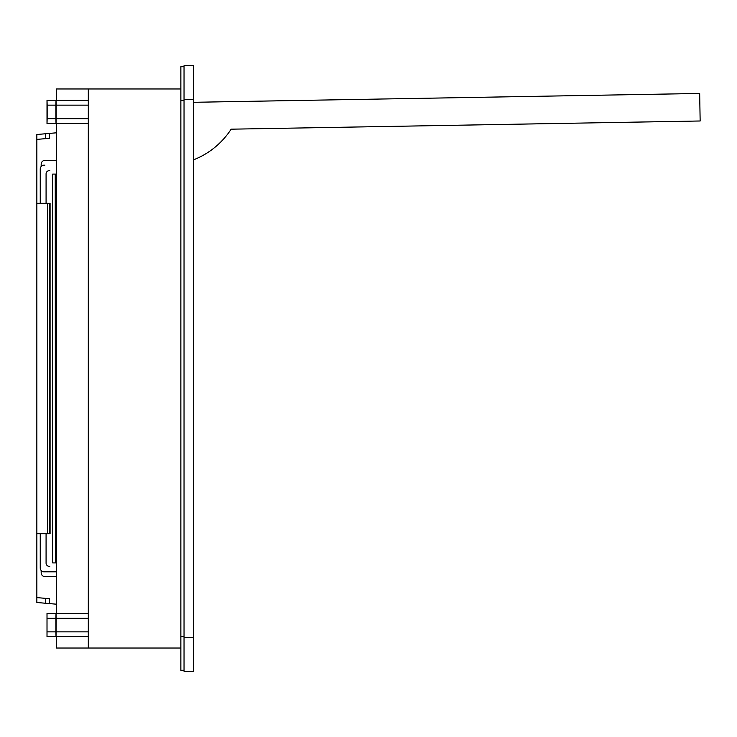 <?xml version="1.0" encoding="UTF-8"?>
<svg xmlns="http://www.w3.org/2000/svg" width="737" height="737" viewBox="0 0 737 737"><rect width="100%" height="100%" fill="white"/><g stroke="black" fill="none" stroke-linecap="round" stroke-linejoin="round"><path stroke-width="1.11" d="M184.038 99.578L184.038 671.306L193.564 671.306L193.564 65.694L184.038 65.694L184.038 99.578L193.564 99.578M184.038 65.694L193.564 65.694M193.564 159.828A79.145 79.145 0 0 0 231.132 129.178L700.15 120.988L699.671 93.461L193.564 102.296M56.546 636.676L56.546 648.035L180.86 648.035M56.546 613.46L56.546 123.54M56.546 100.324L56.546 88.965L180.86 88.965M184.038 670.283L180.86 670.283L180.86 66.717L184.038 66.717M88.311 88.965L88.311 648.035M47.011 100.324L47.159 105.151L55.883 105.151L56.03 100.324L47.011 100.324L47.011 123.54L88.311 123.54M47.159 105.151L47.159 118.712L55.883 118.712L56.03 123.54L56.169 118.712L88.311 118.712M47.159 118.712L47.011 123.54M47.011 613.46L47.011 636.676L47.011 613.46L88.311 613.46M47.159 618.288L55.883 618.288L56.03 613.46L56.169 618.288L88.311 618.288M47.159 631.849L55.883 631.849L55.883 618.288M47.011 636.676L56.03 636.676L56.169 618.288M55.883 105.151L55.883 118.712M88.311 105.151L56.169 105.151L56.03 100.324L88.311 100.324M56.169 105.151L56.169 118.712M56.169 631.849L88.311 631.849M55.883 631.849L56.03 636.676L88.311 636.676M55.247 174.089L55.376 562.911L55.247 174.089M56.546 174.089L52.659 174.089L52.659 562.911L56.546 562.911M49.803 170.698L49.158 170.698A3.178 3.086 -90 0 0 46.081 173.877L46.081 203.311M49.803 566.302L49.158 566.302A3.178 3.086 -90 0 1 46.081 563.123L46.081 533.689M56.546 571.811L43.944 571.811A3.814 3.694 -90 0 1 40.249 567.997L40.249 533.689M44.865 165.189L43.944 165.189A3.814 3.694 -90 0 0 40.249 169.003L40.249 203.311M41.171 570.512L41.171 572.76A3.814 3.694 90 0 0 44.865 576.574L56.546 576.574M56.546 160.426L44.865 160.426A3.814 3.694 90 0 0 41.171 164.24L41.171 166.488M49.388 203.311L49.388 533.689L50.079 533.689L50.079 203.311L36.85 203.311L36.85 134.512L49.342 133.425L45.482 133.756L45.482 138.648M49.388 533.689L36.85 533.689L36.85 602.488L45.482 603.244L45.482 598.352M36.85 139.404L49.342 138.307L49.342 133.425L56.546 132.789M56.546 604.211L49.342 603.575L49.342 598.693L36.85 597.596M49.342 603.575L45.482 603.244L49.342 603.575M36.85 203.311L36.85 533.689M184.038 637.422L193.564 637.422M184.038 100.601L180.86 100.601M184.038 636.399L180.86 636.399M47.647 203.311L47.647 533.689"/></g></svg>
